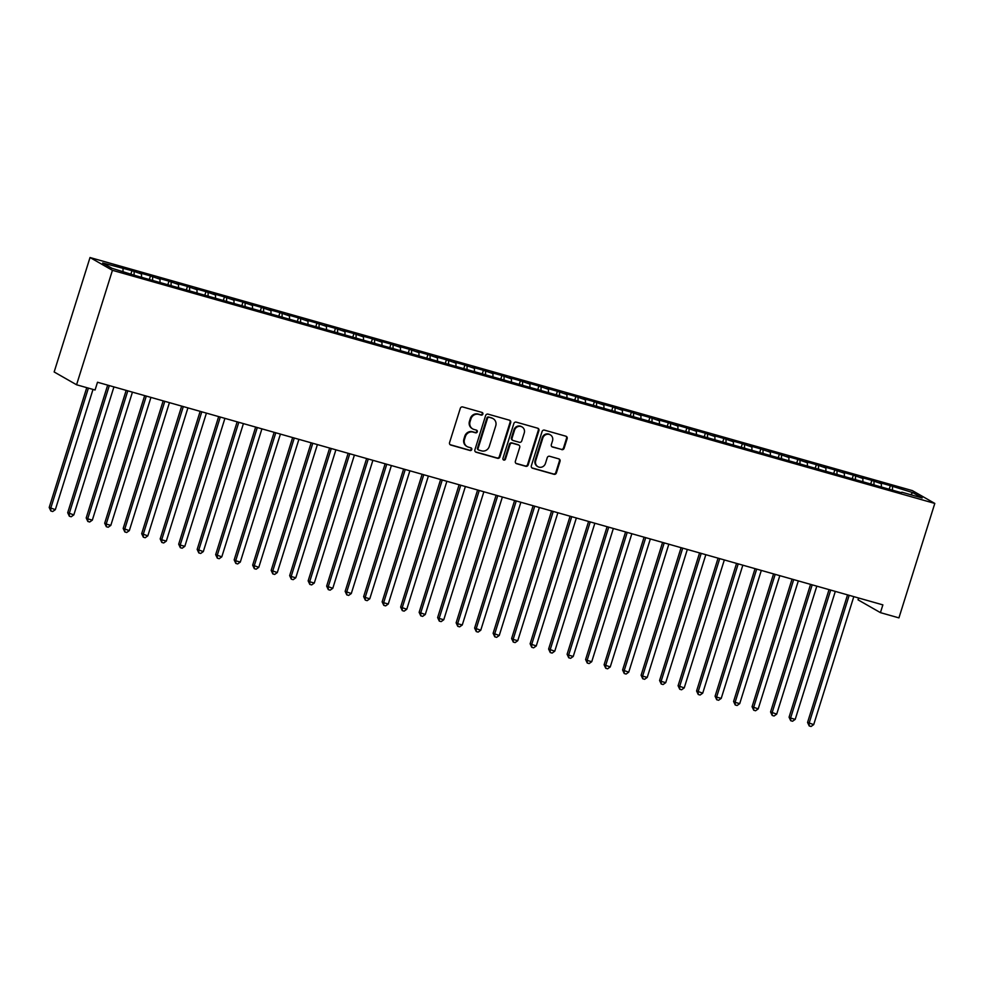 <?xml version="1.0" encoding="UTF-8"?>
<svg xmlns="http://www.w3.org/2000/svg" width="984" height="984" viewBox="0 0 984 984"><rect width="100%" height="100%" fill="white"/><g stroke="black" fill="none" stroke-linecap="round" stroke-linejoin="round"><path stroke-width="1.48" d="M482.861 414.116A1.402 1.316 119.7 0 0 482 412.431L462.714 406.958A2.005 1.882 119.7 0 0 460.303 408.348L449.553 442.628A2.005 1.882 119.7 0 0 450.783 445.039L470.069 450.512A1.402 1.316 119.7 0 0 471.176 447.954A1.402 1.316 119.7 0 0 470.906 447.843L468.409 447.13A6.408 6.015 119.7 0 1 464.509 439.393L465.407 436.539A6.408 6.015 119.7 0 1 473.119 432.099L475.616 432.8A1.402 1.316 119.7 0 0 476.736 430.254A1.402 1.316 119.7 0 0 476.453 430.131L473.956 429.43A6.408 6.015 119.7 0 1 470.057 421.693L470.955 418.827A6.408 6.015 119.7 0 1 478.667 414.387L481.164 415.088A1.402 1.316 119.7 0 0 482.861 414.116M472.689 428.901L472.086 428.544A6.408 6.015 119.7 0 1 469.454 421.337L470.34 418.483A6.408 6.015 119.7 0 1 478.064 414.043L480.561 414.744A1.402 1.316 119.7 0 0 481.951 412.407M450.094 444.67A2.005 1.882 119.7 0 0 450.168 444.694L469.466 450.168A1.402 1.316 119.7 0 0 470.856 447.831M467.142 446.601L466.539 446.256A6.408 6.015 119.7 0 1 463.907 439.048L464.792 436.195A6.408 6.015 119.7 0 1 472.517 431.742L475.014 432.456A1.402 1.316 119.7 0 0 476.404 430.119M561.716 449.639A2.005 1.882 119.7 0 0 564.127 448.249L567.141 438.63A2.005 1.882 119.7 0 0 565.923 436.219L544.509 430.143A2.005 1.882 119.7 0 0 542.086 431.533L531.348 465.801A2.005 1.882 119.7 0 0 532.565 468.224L553.992 474.3A2.005 1.882 119.7 0 0 556.403 472.91L560.044 461.299A2.005 1.882 119.7 0 0 558.826 458.876L549.662 456.281A2.005 1.882 119.7 0 0 547.252 457.671L545.443 463.427A5.35 5.031 119.7 0 1 537.928 466.699A5.35 5.031 119.7 0 1 535.726 460.672L542.799 438.114A5.35 5.031 119.7 0 1 550.314 434.842A5.35 5.031 119.7 0 1 552.516 440.857L551.335 444.62A2.005 1.882 119.7 0 0 552.553 447.043L561.114 449.294A2.005 1.882 119.7 0 0 563.524 447.904L566.538 438.286A2.005 1.882 119.7 0 0 566.009 436.244M882.869 604.877L97.502 382.247L95.067 390.008L76.567 384.769L112.434 270.317L934.8 503.427L898.933 617.878L880.434 612.638L882.869 604.877M510.684 422.628A2.005 1.882 119.7 0 0 509.466 420.205L488.039 414.141A2.005 1.882 119.7 0 0 485.629 415.531L474.891 449.799A2.005 1.882 119.7 0 0 476.108 452.222L497.523 458.298A2.005 1.882 119.7 0 0 499.946 456.908L510.684 422.628L510.081 422.284A2.005 1.882 119.7 0 0 509.54 420.229M516.268 422.136L537.694 428.212A2.005 1.882 119.7 0 1 538.912 430.635L528.174 464.903A2.005 1.882 119.7 0 1 525.764 466.293L516.588 463.698A2.005 1.882 119.7 0 1 515.37 461.275L519.724 447.376A2.005 1.882 119.7 0 0 518.506 444.965L512.43 443.231A2.005 1.882 119.7 0 0 510.019 444.62L505.481 459.097A1.402 1.316 119.7 0 1 503.513 459.946A1.402 1.316 119.7 0 1 502.935 458.372L513.857 423.526A2.005 1.882 119.7 0 1 516.268 422.136M112.434 270.317L90.024 257.525L912.389 490.622L934.8 503.427M131.02 273.7L131.967 270.674L102.668 262.986L112.004 268.312L134.5 275.311L901.418 492.701M131.967 270.674L141.511 273.995L141.511 277.291M149.519 278.952L150.466 275.914L139.371 272.765L141.511 273.995M150.466 275.914L160.011 279.235L160.011 282.543M168.006 284.192L168.965 281.153L157.858 278.005L160.011 279.235M168.965 281.153L178.51 284.487L178.51 287.783M186.505 289.431L187.464 286.405L176.357 283.257L178.51 284.487M187.464 286.405L197.009 289.726L197.009 293.023M205.004 294.671L205.951 291.645L194.857 288.497L197.009 289.726M205.951 291.645L215.508 294.966L215.496 298.263M223.503 299.923L224.45 296.885L213.356 293.736L215.508 294.966M224.45 296.885L233.995 300.206L233.995 303.515M242.002 305.163L242.95 302.125L231.855 298.988L233.995 300.206M242.95 302.125L252.494 305.458L252.494 308.755M260.489 310.403L261.449 307.377L250.342 304.228L252.494 305.458M261.449 307.377L270.994 310.698L270.994 313.994M278.989 315.643L279.948 312.617L268.841 309.468L270.994 310.698M279.948 312.617L289.493 315.938L289.493 319.247M297.488 320.895L298.435 317.857L287.34 314.708L289.493 315.938M298.435 317.857L307.992 321.178L307.98 324.486M315.987 326.134L316.934 323.096L305.839 319.96L307.992 321.178M316.934 323.096L326.479 326.43L326.479 329.726M334.486 331.374L335.433 328.349L324.339 325.2L326.479 326.43M335.433 328.349L344.978 331.669L344.978 334.966M352.973 336.614L353.933 333.588L342.826 330.439L344.978 331.669M353.933 333.588L363.477 336.909L363.477 340.218M371.472 341.866L372.432 338.828L361.325 335.679L363.477 336.909M372.432 338.828L381.976 342.161L381.976 345.458M389.971 347.106L390.919 344.068L379.824 340.931L381.976 342.161M390.919 344.068L400.476 347.401L400.463 350.698M408.471 352.346L409.418 349.32L398.323 346.171L400.476 347.401M409.418 349.32L418.963 352.641L418.963 355.937M426.97 357.598L427.917 354.56L416.822 351.411L418.963 352.641M427.917 354.56L437.462 357.881L437.462 361.189M445.457 362.838L446.416 359.8L435.309 356.651L437.462 357.881M446.416 359.8L455.961 363.133L455.961 366.429M463.956 368.077L464.915 365.052L453.808 361.903L455.961 363.133M464.915 365.052L474.46 368.373L474.46 371.669M482.455 373.317L483.402 370.291L472.308 367.143L474.46 368.373M483.402 370.291L492.959 373.613L492.947 376.909M500.954 378.569L501.901 375.531L490.807 372.382L492.959 373.613M501.901 375.531L511.446 378.852L511.446 382.161M519.454 383.809L520.401 380.771L509.306 377.635L511.446 378.852M520.401 380.771L529.946 384.104L529.946 387.401M537.941 389.049L538.9 386.023L527.793 382.874L529.946 384.104M538.9 386.023L548.445 389.344L548.445 392.641M556.44 394.289L557.399 391.263L546.292 388.114L548.445 389.344M557.399 391.263L566.944 394.584L566.944 397.893M574.939 399.541L575.886 396.503L564.791 393.354L566.944 394.584M575.886 396.503L585.443 399.824L585.431 403.132M593.438 404.781L594.385 401.743L583.291 398.606L585.443 399.824M594.385 401.743L603.93 405.076L603.93 408.372M611.937 410.021L612.884 406.995L601.79 403.846L603.93 405.076M612.884 406.995L622.429 410.316L622.429 413.612M630.424 415.26L631.384 412.234L620.277 409.086L622.429 410.316M631.384 412.234L640.928 415.555L640.928 418.864M648.923 420.512L649.883 417.474L638.776 414.326L640.928 415.555M649.883 417.474L659.428 420.808L659.428 424.104M667.423 425.752L668.37 422.714L657.275 419.578L659.428 420.808M668.37 422.714L677.927 426.047L677.914 429.344M685.922 430.992L686.869 427.966L675.774 424.817L677.927 426.047M686.869 427.966L696.414 431.287L696.414 434.584M704.421 436.244L705.368 433.206L694.274 430.057L696.414 431.287M705.368 433.206L714.913 436.527L714.913 439.836M722.908 441.484L723.867 438.446L712.76 435.297L714.913 436.527M723.867 438.446L733.412 441.779L733.412 445.076M741.407 446.724L742.366 443.698L731.26 440.549L733.412 441.779M742.366 443.698L751.911 447.019L751.911 450.315M759.906 451.963L760.853 448.938L749.759 445.789L751.911 447.019M760.853 448.938L770.411 452.259L770.398 455.555M778.405 457.216L779.353 454.178L768.258 451.029L770.411 452.259M779.353 454.178L788.897 457.498L788.897 460.807M796.905 462.455L797.852 459.417L786.757 456.281L788.897 457.498M797.852 459.417L807.397 462.751L807.397 466.047M815.392 467.695L816.351 464.669L805.244 461.521L807.397 462.751M816.351 464.669L825.896 467.99L825.896 471.287M833.891 472.935L834.85 469.909L823.743 466.76L825.896 467.99M834.85 469.909L844.395 473.23L844.395 476.539M852.39 478.187L853.337 475.149L842.242 472L844.395 473.23M853.337 475.149L862.894 478.47L862.882 481.779M870.889 483.427L871.836 480.389L860.742 477.252L862.894 478.47M871.836 480.389L881.381 483.722L881.381 487.018M889.388 488.667L890.336 485.641L879.241 482.492L881.381 483.722M890.336 485.641L912.832 492.627L922.156 497.953L901.811 492.197M892.488 486.859L892.476 490.057M912.832 492.627L910.655 494.694M873.989 481.619L873.989 484.817M855.49 476.379L855.49 479.565M836.99 471.139L836.99 474.325M818.491 465.887L818.491 469.085M800.004 460.647L799.992 463.845M781.505 455.407L781.505 458.593M763.006 450.168L763.006 453.353M744.507 444.916L744.507 448.114M726.007 439.676L726.007 442.874M707.521 434.436L707.508 437.622M689.021 429.196L689.021 432.382M670.522 423.944L670.522 427.142M652.023 418.704L652.023 421.89M633.524 413.464L633.524 416.65M615.037 408.212L615.025 411.41M596.538 402.973L596.538 406.171M578.038 397.733L578.038 400.918M559.539 392.493L559.539 395.679M541.04 387.241L541.04 390.439M522.553 382.001L522.541 385.199M504.054 376.761L504.054 379.947M485.555 371.522L485.555 374.707M467.056 366.269L467.056 369.467M448.556 361.03L448.556 364.228M430.069 355.79L430.057 358.976M411.57 350.55L411.57 353.736M393.071 345.298L393.071 348.496M374.572 340.058L374.572 343.244M356.073 334.818L356.073 338.004M337.586 329.566L337.573 332.764M319.087 324.326L319.087 327.524M300.587 319.087L300.587 322.272M282.088 313.847L282.088 317.032M263.589 308.595L263.589 311.793M245.102 303.355L245.09 306.553M226.603 298.115L226.603 301.301M208.104 292.875L208.104 296.061M189.605 287.623L189.605 290.821M171.105 282.383L171.105 285.581M152.618 277.144L152.606 280.329M134.119 271.904L134.119 275.089M858.601 598.001L858.036 599.834L880.434 612.638M76.567 384.769L54.157 371.964L90.024 257.525M123.025 268.755L123.012 271.436M475.42 451.853A2.005 1.882 119.7 0 0 475.493 451.877L496.92 457.941A2.005 1.882 119.7 0 0 499.331 456.551L510.081 422.284M489.196 417.376A1.402 1.316 119.7 0 0 487.511 418.348L478.089 448.421A1.402 1.316 119.7 0 0 478.937 450.118L481.57 450.869A6.408 6.015 119.7 0 0 489.294 446.416L495.739 425.851A6.408 6.015 119.7 0 0 491.828 418.114L488.593 417.019A1.402 1.316 119.7 0 0 486.908 417.991L487.511 418.348M478.654 450.008L478.052 449.663A1.402 1.316 119.7 0 1 477.474 448.077L486.908 417.991M493.095 418.643L492.492 418.298A6.408 6.015 119.7 0 0 491.225 417.769L491.828 418.114M488.593 417.019L491.225 417.769M515.911 463.329A2.005 1.882 119.7 0 0 515.985 463.353L525.161 465.949A2.005 1.882 119.7 0 0 527.572 464.559L538.309 430.291A2.005 1.882 119.7 0 0 537.768 428.237M518.912 445.125L518.297 444.78A2.005 1.882 119.7 0 0 517.904 444.608L511.828 442.886A2.005 1.882 119.7 0 0 509.404 444.276L504.878 458.753L505.481 459.097M503.242 459.737A1.402 1.316 119.7 0 0 504.878 458.753M524.251 432.96A5.35 5.031 119.7 0 0 522.049 426.933A5.35 5.031 119.7 0 0 514.534 430.205L512.049 438.151A2.005 1.882 119.7 0 0 513.267 440.574L519.343 442.296A2.005 1.882 119.7 0 0 521.754 440.906L524.251 432.96M522.049 426.933L521.446 426.589A5.35 5.031 119.7 0 0 513.931 429.86L514.534 430.205M512.873 440.401L512.258 440.057A2.005 1.882 119.7 0 1 511.434 437.806L513.931 429.86M551.864 446.674A2.005 1.882 119.7 0 0 551.95 446.699L561.114 449.294M550.314 434.842L549.699 434.485A5.35 5.031 119.7 0 0 542.196 437.757L542.799 438.114M537.928 466.699L537.326 466.354A5.35 5.031 119.7 0 1 535.124 460.327L542.196 437.757M531.889 467.855A2.005 1.882 119.7 0 0 531.963 467.88L553.389 473.956A2.005 1.882 119.7 0 0 555.8 472.566L559.441 460.942A2.005 1.882 119.7 0 0 558.9 458.901M86.752 387.659L49.2 507.473L55.338 509.651L93.013 389.43M88.388 388.114L50.713 508.334L50.861 510.991L49.2 507.473M55.338 509.651L52.706 511.52L50.861 510.991M107.674 385.138L67.699 512.713L73.837 514.89L113.935 386.909M109.31 385.605L69.212 513.574L69.347 516.231L67.699 512.713M73.837 514.89L71.205 516.76L69.347 516.231M126.173 390.377L86.198 517.953L87.711 518.826L92.336 520.13L132.434 392.161M127.809 390.845L87.711 518.826L87.847 521.471L86.198 517.953M92.336 520.13L89.704 522L87.847 521.471M144.673 395.629L104.685 523.205L106.198 524.066L110.823 525.37L150.933 397.401M146.309 396.085L106.198 524.066L106.346 526.723L104.685 523.205M110.823 525.37L108.191 527.24L106.346 526.723M163.172 400.869L123.184 528.445L129.322 530.622L169.433 402.641M164.808 401.337L124.697 529.306L124.845 531.963L123.184 528.445M129.322 530.622L126.69 532.492L124.845 531.963M181.659 406.109L141.684 533.685L147.821 535.862L187.932 407.88M183.307 406.577L143.197 534.546L143.344 537.202L141.684 533.685M147.821 535.862L145.189 537.731L143.344 537.202M200.158 411.349L160.183 538.924L161.696 539.798L166.321 541.102L206.419 413.132M201.794 411.816L161.696 539.798L161.831 542.455L160.183 538.924M166.321 541.102L163.688 542.971L161.831 542.455M218.657 416.601L178.682 544.177L180.195 545.038L184.82 546.341L224.918 418.372M220.293 417.056L180.195 545.038L180.33 547.694L178.682 544.177M184.82 546.341L182.188 548.211L180.33 547.694M237.156 421.841L197.169 549.416L203.307 551.593L243.417 423.612M238.792 422.308L198.682 550.277L198.829 552.934L197.169 549.416M203.307 551.593L200.674 553.463L198.829 552.934M255.655 427.081L215.668 554.656L221.806 556.833L261.916 428.852M257.291 427.548L217.181 555.517L217.329 558.174L215.668 554.656M221.806 556.833L219.174 558.703L217.329 558.174M274.142 432.32L234.167 559.896L235.68 560.769L240.305 562.073L280.415 434.104M275.791 432.788L235.68 560.769L235.828 563.426L234.167 559.896M240.305 562.073L237.673 563.943L235.828 563.426M292.642 437.572L252.667 565.148L258.804 567.325L298.902 439.344M294.277 438.028L254.179 566.009L254.315 568.666L252.667 565.148M258.804 567.325L256.172 569.183L254.315 568.666M311.141 442.812L271.166 570.388L277.303 572.565L317.401 444.583M312.777 443.28L272.679 571.249L272.814 573.906L271.166 570.388M277.303 572.565L274.671 574.435L272.814 573.906M329.64 448.052L289.653 575.628L291.166 576.489L295.79 577.805L335.901 449.836M331.276 448.519L291.166 576.489L291.313 579.145L289.653 575.628M295.79 577.805L293.158 579.674L291.313 579.145M348.139 453.292L308.152 580.867L309.665 581.741L314.29 583.045L354.4 455.075M349.775 453.759L309.665 581.741L309.812 584.398L308.152 580.867M314.29 583.045L311.657 584.914L309.812 584.398M366.626 458.544L326.651 586.12L332.789 588.297L372.899 460.315M368.274 458.999L328.164 586.981L328.312 589.637L326.651 586.12M332.789 588.297L330.157 590.166L328.312 589.637M385.125 463.784L345.15 591.359L351.288 593.537L391.386 465.555M386.761 464.251L346.663 592.22L346.798 594.877L345.15 591.359M351.288 593.537L348.656 595.406L346.798 594.877M403.624 469.024L363.649 596.599L365.162 597.472L369.787 598.776L409.885 470.807M405.26 469.491L365.162 597.472L365.298 600.117L363.649 596.599M369.787 598.776L367.155 600.646L365.298 600.117M422.124 474.276L382.136 601.851L383.649 602.712L388.274 604.016L428.384 476.047M423.76 474.731L383.649 602.712L383.797 605.369L382.136 601.851M388.274 604.016L385.642 605.886L383.797 605.369M440.623 479.516L400.636 607.091L406.773 609.268L446.884 481.287M442.259 479.983L402.148 607.952L402.296 610.609L400.636 607.091M406.773 609.268L404.141 611.138L402.296 610.609M459.11 484.755L419.135 612.331L425.272 614.508L465.383 486.526M460.758 485.223L420.648 613.192L420.795 615.849L419.135 612.331M425.272 614.508L422.64 616.378L420.795 615.849M477.609 489.995L437.634 617.571L439.147 618.444L443.772 619.748L483.87 491.779M479.245 490.462L439.147 618.444L439.282 621.101L437.634 617.571M443.772 619.748L441.139 621.617L439.282 621.101M496.108 495.247L456.133 622.823L457.646 623.684L462.271 624.988L502.369 497.018M497.744 495.702L457.646 623.684L457.781 626.341L456.133 622.823M462.271 624.988L459.639 626.857L457.781 626.341M514.607 500.487L474.62 628.063L480.758 630.24L520.868 502.258M516.243 500.954L476.133 628.924L476.281 631.58L474.62 628.063M480.758 630.24L478.126 632.109L476.281 631.58M533.107 505.727L493.119 633.302L499.257 635.479L539.367 507.498M534.742 506.194L494.632 634.163L494.78 636.82L493.119 633.302M499.257 635.479L496.625 637.349L494.78 636.82M551.593 510.967L511.618 638.542L513.131 639.416L517.756 640.719L557.866 512.75M553.242 511.434L513.131 639.416L513.279 642.072L511.618 638.542M517.756 640.719L515.124 642.589L513.279 642.072M570.093 516.219L530.118 643.794L536.255 645.971L576.353 517.99M571.729 516.674L531.631 644.655L531.766 647.312L530.118 643.794M536.255 645.971L533.623 647.829L531.766 647.312M588.592 521.458L548.617 649.034L554.755 651.211L594.853 523.23M590.228 521.926L550.13 649.895L550.265 652.552L548.617 649.034M554.755 651.211L552.122 653.081L550.265 652.552M607.091 526.698L567.104 654.274L568.617 655.135L573.241 656.451L613.352 528.482M608.727 527.166L568.617 655.135L568.764 657.792L567.104 654.274M573.241 656.451L570.609 658.321L568.764 657.792M625.59 531.938L585.603 659.514L587.116 660.387L591.741 661.691L631.851 533.722M627.226 532.406L587.116 660.387L587.264 663.044L585.603 659.514M591.741 661.691L589.108 663.56L587.264 663.044M644.077 537.19L604.102 664.766L610.24 666.943L650.35 538.961M645.725 537.645L605.615 665.627L605.763 668.284L604.102 664.766M610.24 666.943L607.608 668.812L605.763 668.284M662.576 542.43L622.601 670.006L628.739 672.183L668.837 544.201M664.212 542.897L624.114 670.867L624.25 673.523L622.601 670.006M628.739 672.183L626.107 674.052L624.25 673.523M681.076 547.67L641.101 675.245L642.614 676.119L647.238 677.423L687.336 549.453M682.711 548.137L642.614 676.119L642.749 678.763L641.101 675.245M647.238 677.423L644.606 679.292L642.749 678.763M699.575 552.922L659.587 680.497L661.1 681.359L665.725 682.662L705.836 554.693M701.211 553.377L661.1 681.359L661.248 684.015L659.587 680.497M665.725 682.662L663.093 684.532L661.248 684.015M718.074 558.162L678.087 685.737L684.224 687.914L724.335 559.933M719.71 558.629L679.6 686.598L679.747 689.255L678.087 685.737M684.224 687.914L681.592 689.784L679.747 689.255M736.561 563.402L696.586 690.977L702.724 693.154L742.834 565.173M738.209 563.869L698.099 691.838L698.246 694.495L696.586 690.977M702.724 693.154L700.091 695.024L698.246 694.495M755.06 568.641L715.085 696.217L716.598 697.09L721.223 698.394L761.321 570.425M756.696 569.109L716.598 697.09L716.733 699.747L715.085 696.217M721.223 698.394L718.591 700.264L716.733 699.747M773.559 573.893L733.584 701.469L735.097 702.33L739.722 703.634L779.82 575.665M775.195 574.348L735.097 702.33L735.232 704.987L733.584 701.469M739.722 703.634L737.09 705.503L735.232 704.987M792.059 579.133L752.071 706.709L758.209 708.886L798.319 580.904M793.694 579.601L753.584 707.57L753.732 710.227L752.071 706.709M758.209 708.886L755.577 710.755L753.732 710.227M810.558 584.373L770.57 711.949L776.708 714.126L816.818 586.144M812.194 584.84L772.083 712.81L772.231 715.466L770.57 711.949M776.708 714.126L774.076 715.995L772.231 715.466M829.045 589.613L789.07 717.188L790.582 718.062L795.207 719.365L835.318 591.396M830.693 590.08L790.582 718.062L790.73 720.719L789.07 717.188M795.207 719.365L792.575 721.235L790.73 720.719M847.544 594.865L807.569 722.441L813.706 724.618L853.804 596.636M849.18 595.32L809.082 723.301L809.217 725.958L807.569 722.441M813.706 724.618L811.074 726.475L809.217 725.958M470.34 418.483L470.955 418.827M464.792 436.195L465.407 436.539M450.168 444.694L450.783 445.039M499.331 456.551L499.946 456.908M475.493 451.877L476.108 452.222M477.474 448.077L478.089 448.421M509.404 444.276L510.019 444.62M511.434 437.806L512.049 438.151"/></g></svg>
